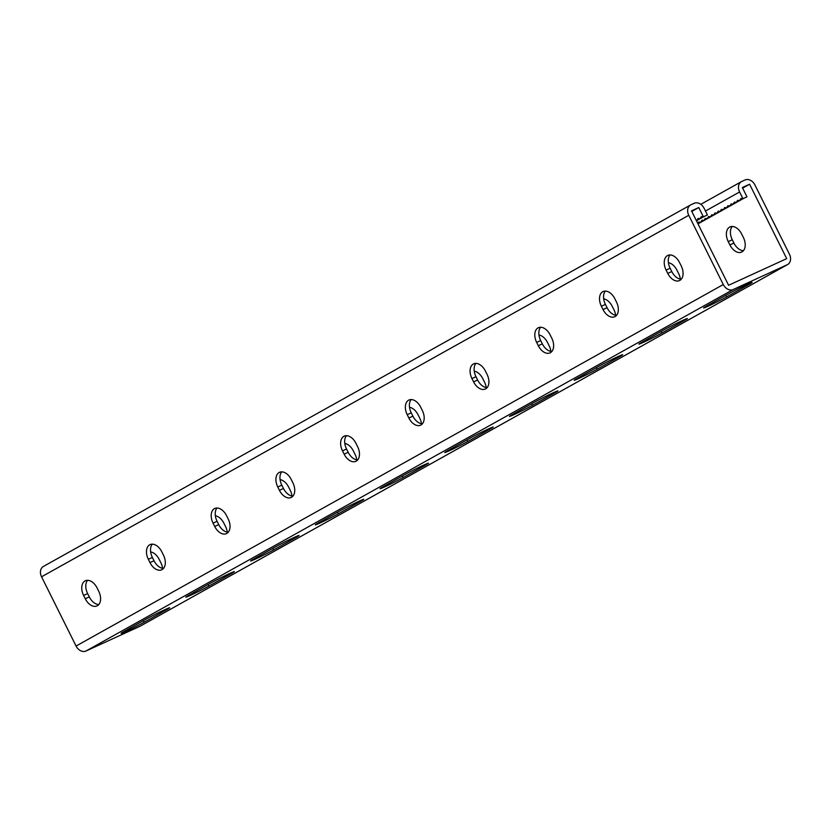 <?xml version="1.0" encoding="UTF-8"?>
<svg xmlns="http://www.w3.org/2000/svg" width="831" height="831" viewBox="0 0 831 831"><rect width="100%" height="100%" fill="white"/><g stroke="black" fill="none" stroke-linecap="round" stroke-linejoin="round"><path stroke-width="1.25" d="M691.787 211.427L698.767 207.532L703.4 216.829L707.43 214.98L704.086 208.259A8.663 6.648 -119.2 0 0 694.165 203.283L690.935 204.769A8.663 6.648 -119.2 0 0 690.582 204.956A8.663 6.648 -119.2 0 0 688.754 215.291L723.271 284.534A8.663 6.648 -119.2 0 0 733.191 289.51L787.258 264.725A8.663 6.648 60.8 0 0 787.622 264.538A8.663 6.648 60.8 0 0 789.45 254.203L754.922 184.96A8.663 6.648 60.8 0 0 745.012 179.984L741.782 181.459A8.663 6.648 60.8 0 0 741.418 181.646A8.663 6.648 60.8 0 0 739.59 191.982L742.945 198.702L746.976 196.854L742.343 187.557L749.604 184.222L742.623 188.118M743.984 198.225L739.704 200.51L737.554 200.344L736.474 202.317L734.324 202.151L733.233 204.125L731.083 203.959L730.002 205.932L727.852 205.766L726.761 207.74L724.611 207.573L723.531 209.547L721.37 209.381L720.29 211.354L718.14 211.188L717.06 213.162L714.899 212.996L713.819 214.969L711.668 214.803L710.578 216.777L708.428 216.611L707.347 218.584L705.197 218.418L704.106 220.392L701.956 220.225L700.876 222.199L698.726 222.033L697.853 223.612M740.743 200.032L736.474 202.317M737.513 201.84L733.233 204.125M734.272 203.647L730.002 205.932M731.031 205.454L726.761 207.74M727.8 207.262L723.531 209.547M724.559 209.069L720.29 211.354M721.329 210.877L717.06 213.162M718.088 212.684L713.819 214.969M714.857 214.491L710.578 216.777M711.616 216.299L707.347 218.584M708.386 218.106L704.106 220.392M705.145 219.914L700.876 222.199M701.915 221.721L697.978 223.851M698.674 223.529L698.113 224.121M742.945 198.702L740.795 198.536L739.704 200.51M749.604 184.222L786.708 258.628L784.682 259.563L728.6 285.272L691.496 210.856L698.767 207.532M123.975 631.498L146.62 618.846A14.449 0.561 153.5 0 1 160.882 611.554A14.449 0.561 153.5 0 1 169.638 607.783A14.449 0.561 153.5 0 1 166.802 609.601L144.147 622.253A14.449 0.561 153.5 0 1 129.896 629.555A14.449 0.561 153.5 0 1 121.129 633.326A14.449 0.561 153.5 0 1 123.975 631.498M188.689 595.349L211.344 582.697A14.449 0.561 153.5 0 1 225.596 575.405A14.449 0.561 153.5 0 1 234.363 571.624A14.449 0.561 153.5 0 1 231.517 573.452L208.872 586.104A14.449 0.561 153.5 0 1 194.61 593.396A14.449 0.561 153.5 0 1 185.853 597.177A14.449 0.561 153.5 0 1 188.689 595.349M318.128 523.052L340.783 510.4A14.449 0.561 153.5 0 1 355.045 503.098A14.449 0.561 153.5 0 1 363.801 499.327A14.449 0.561 153.5 0 1 360.955 501.145L338.31 513.797A14.449 0.561 153.5 0 1 324.048 521.099A14.449 0.561 153.5 0 1 315.292 524.87A14.449 0.561 153.5 0 1 318.128 523.052M382.852 486.904L405.507 474.241A14.449 0.561 153.5 0 1 419.759 466.949A14.449 0.561 153.5 0 1 428.516 463.179A14.449 0.561 153.5 0 1 425.68 464.996L403.025 477.648A14.449 0.561 153.5 0 1 388.773 484.951A14.449 0.561 153.5 0 1 380.016 488.721A14.449 0.561 153.5 0 1 382.852 486.904M253.413 559.201L276.069 546.549A14.449 0.561 153.5 0 1 290.32 539.246A14.449 0.561 153.5 0 1 299.077 535.476A14.449 0.561 153.5 0 1 296.241 537.304L273.586 549.956A14.449 0.561 153.5 0 1 259.334 557.248A14.449 0.561 153.5 0 1 250.567 561.018A14.449 0.561 153.5 0 1 253.413 559.201M733.191 289.51L85.988 651.016L140.065 626.231A8.663 6.648 60.8 0 0 140.418 626.044A8.663 6.648 60.8 0 0 140.771 625.836M729.109 293.488L706.454 306.14A14.449 0.561 -26.5 0 0 703.608 307.969A14.449 0.561 -26.5 0 0 712.375 304.198A14.449 0.561 -26.5 0 0 726.626 296.896L749.282 284.244A14.449 0.561 -26.5 0 0 752.117 282.426A14.449 0.561 -26.5 0 0 743.361 286.196A14.449 0.561 -26.5 0 0 729.109 293.488M664.385 329.647L641.729 342.299A14.449 0.561 -26.5 0 0 638.894 344.117A14.449 0.561 -26.5 0 0 647.65 340.346A14.449 0.561 -26.5 0 0 661.912 333.044L684.557 320.392A14.449 0.561 -26.5 0 0 687.403 318.574A14.449 0.561 -26.5 0 0 678.636 322.345A14.449 0.561 -26.5 0 0 664.385 329.647M534.946 401.944L512.291 414.596A14.449 0.561 -26.5 0 0 509.455 416.414A14.449 0.561 -26.5 0 0 518.212 412.643A14.449 0.561 -26.5 0 0 532.463 405.351L555.118 392.699A14.449 0.561 -26.5 0 0 557.965 390.871A14.449 0.561 -26.5 0 0 549.198 394.652A14.449 0.561 -26.5 0 0 534.946 401.944M470.221 438.093L447.577 450.745A14.449 0.561 -26.5 0 0 444.73 452.573A14.449 0.561 -26.5 0 0 453.487 448.792A14.449 0.561 -26.5 0 0 467.749 441.5L490.404 428.848A14.449 0.561 -26.5 0 0 493.24 427.03A14.449 0.561 -26.5 0 0 484.483 430.801A14.449 0.561 -26.5 0 0 470.221 438.093M599.67 365.796L577.015 378.448A14.449 0.561 -26.5 0 0 574.169 380.266A14.449 0.561 -26.5 0 0 582.936 376.495A14.449 0.561 -26.5 0 0 597.188 369.193L619.843 356.541A14.449 0.561 -26.5 0 0 622.679 354.723A14.449 0.561 -26.5 0 0 613.922 358.493A14.449 0.561 -26.5 0 0 599.67 365.796M421.483 423.706A12.018 7.697 -114.6 0 0 419.748 418.149L418.097 414.846A12.018 7.697 -114.6 0 0 409.517 407.294M356.769 459.855A12.018 7.697 -114.6 0 0 355.024 454.297L353.383 450.994A12.018 7.697 -114.6 0 0 344.792 443.453M292.045 496.003A12.018 7.697 -114.6 0 0 290.31 490.456L288.658 487.143A12.018 7.697 -114.6 0 0 280.078 479.601M227.32 532.152A12.018 7.697 -114.6 0 0 225.585 526.605L223.934 523.291A12.018 7.697 -114.6 0 0 215.354 515.75M162.606 568.311A12.018 7.697 -114.6 0 0 160.871 562.753L159.22 559.45A12.018 7.697 -114.6 0 0 150.64 551.898M474.231 371.145A12.018 7.697 65.4 0 1 482.821 378.697L484.463 382A12.018 7.697 65.4 0 1 486.208 387.547M538.955 334.997A12.018 7.697 65.4 0 1 547.536 342.538L549.187 345.852A12.018 7.697 65.4 0 1 550.922 351.399M603.68 298.848A12.018 7.697 65.4 0 1 612.26 306.39L613.912 309.703A12.018 7.697 65.4 0 1 615.646 315.25M668.394 262.689A12.018 7.697 65.4 0 1 676.985 270.241L678.626 273.544A12.018 7.697 65.4 0 1 680.36 279.102M743.35 237.396A12.018 7.697 65.4 0 1 741.626 252.084A12.018 7.697 65.4 0 1 729.888 244.916L728.236 241.613A12.018 7.697 65.4 0 1 729.961 226.925A12.018 7.697 65.4 0 1 741.699 234.093L743.35 237.396M732.194 226.458A12.018 7.697 -114.6 0 0 732.277 239.764L733.918 243.068A12.018 7.697 -114.6 0 0 743.433 250.692M703.4 216.829L701.25 216.662L700.159 218.636L698.009 218.47L696.929 220.444L696.253 220.392M704.439 216.351L700.159 218.636M701.198 218.158L696.929 220.444M697.967 219.966L696.534 220.953M85.988 651.016A8.663 6.648 -119.2 0 1 76.078 646.04L41.55 576.797A8.663 6.648 -119.2 0 1 43.378 566.462L690.582 204.956M346.454 435.704A12.018 7.697 -114.6 0 0 346.537 449L348.179 452.303A12.018 7.697 -114.6 0 0 357.694 459.938M281.73 471.852A12.018 7.697 -114.6 0 0 281.813 485.148L283.464 488.462A12.018 7.697 -114.6 0 0 292.969 496.086M217.005 508.001A12.018 7.697 -114.6 0 0 217.088 521.297L218.74 524.61A12.018 7.697 -114.6 0 0 228.255 532.235M152.291 544.16A12.018 7.697 -114.6 0 0 152.374 557.456L154.015 560.759A12.018 7.697 -114.6 0 0 163.53 568.383M87.567 580.308A12.018 7.697 -114.6 0 0 87.65 593.604L89.301 596.907A12.018 7.697 -114.6 0 0 98.806 604.542M422.408 423.779A12.018 7.697 65.4 0 1 412.903 416.154L411.252 412.851A12.018 7.697 65.4 0 1 411.168 399.555M487.132 387.63A12.018 7.697 65.4 0 1 477.617 380.006L475.976 376.703A12.018 7.697 65.4 0 1 475.893 363.407M551.846 351.482A12.018 7.697 65.4 0 1 542.342 343.857L540.69 340.544A12.018 7.697 65.4 0 1 540.607 327.248M616.571 315.333A12.018 7.697 65.4 0 1 607.066 307.709L605.415 304.395A12.018 7.697 65.4 0 1 605.332 291.099M681.295 279.185A12.018 7.697 65.4 0 1 671.78 271.55L670.129 268.247A12.018 7.697 65.4 0 1 670.046 254.951M344.148 454.152L342.497 450.849A12.018 7.697 65.4 0 1 344.221 436.161A12.018 7.697 65.4 0 1 355.959 443.328L357.61 446.642A12.018 7.697 65.4 0 1 355.886 461.319A12.018 7.697 65.4 0 1 344.148 454.152L348.179 452.303M279.424 490.311L277.772 486.997A12.018 7.697 65.4 0 1 279.496 472.32A12.018 7.697 65.4 0 1 291.234 479.477L292.886 482.79A12.018 7.697 65.4 0 1 291.162 497.478A12.018 7.697 65.4 0 1 279.424 490.311L283.464 488.462M214.71 526.459L213.058 523.156A12.018 7.697 65.4 0 1 214.782 508.468A12.018 7.697 65.4 0 1 226.52 515.635L228.172 518.939A12.018 7.697 65.4 0 1 226.448 533.627A12.018 7.697 65.4 0 1 214.71 526.459L218.74 524.61M149.985 562.608L148.334 559.305A12.018 7.697 65.4 0 1 150.058 544.617A12.018 7.697 65.4 0 1 161.796 551.784L163.447 555.087A12.018 7.697 65.4 0 1 161.723 569.775A12.018 7.697 65.4 0 1 149.985 562.608L154.015 560.759M85.261 598.756L83.619 595.453A12.018 7.697 65.4 0 1 85.344 580.765A12.018 7.697 65.4 0 1 97.082 587.933L98.723 591.236A12.018 7.697 65.4 0 1 97.009 605.924A12.018 7.697 65.4 0 1 85.261 598.756L89.301 596.907M422.325 410.483L420.683 407.18A12.018 7.697 -114.6 0 0 408.935 400.012A12.018 7.697 -114.6 0 0 407.221 414.7L408.862 418.003A12.018 7.697 -114.6 0 0 420.611 425.171A12.018 7.697 -114.6 0 0 422.325 410.483M487.049 374.334L485.397 371.031A12.018 7.697 -114.6 0 0 473.66 363.864A12.018 7.697 -114.6 0 0 471.935 378.552L473.587 381.855A12.018 7.697 -114.6 0 0 485.325 389.022A12.018 7.697 -114.6 0 0 487.049 374.334M551.774 338.186L550.122 334.883A12.018 7.697 -114.6 0 0 538.384 327.715A12.018 7.697 -114.6 0 0 536.66 342.393L538.311 345.706A12.018 7.697 -114.6 0 0 550.049 352.874A12.018 7.697 -114.6 0 0 551.774 338.186M616.488 302.037L614.836 298.724A12.018 7.697 -114.6 0 0 603.098 291.556A12.018 7.697 -114.6 0 0 601.374 306.244L603.026 309.558A12.018 7.697 -114.6 0 0 614.763 316.715A12.018 7.697 -114.6 0 0 616.488 302.037M681.212 265.878L679.561 262.575A12.018 7.697 -114.6 0 0 667.823 255.408A12.018 7.697 -114.6 0 0 666.098 270.096L667.75 273.399A12.018 7.697 -114.6 0 0 679.488 280.566A12.018 7.697 -114.6 0 0 681.212 265.878M739.59 191.982L705.467 211.043M787.258 264.725L140.065 626.231M143.358 620.674L144.147 622.253M166.48 608.957L166.802 609.601M272.797 548.367L273.586 549.956M295.919 536.649L296.241 537.304M337.521 512.218L338.31 513.797M360.633 500.501L360.955 501.145M402.235 476.07L403.025 477.648M425.358 464.352L425.68 464.996M208.082 584.525L208.872 586.104M231.195 572.798L231.517 573.452M723.271 284.534L76.078 646.04M688.754 215.291L41.55 576.797M87.65 593.604L83.619 595.453M152.374 557.456L148.334 559.305M217.088 521.297L213.058 523.156M281.813 485.148L277.772 486.997M346.537 449L342.497 450.849M748.96 283.6L749.282 284.244M725.837 295.317L726.626 296.896M619.521 355.897L619.843 356.541M596.398 367.614L597.188 369.193M554.796 392.045L555.118 392.699M531.684 403.773L532.463 405.351M490.072 428.194L490.404 428.848M466.96 439.921L467.749 441.5M684.235 319.748L684.557 320.392M661.123 331.465L661.912 333.044M729.888 244.916L733.918 243.068M728.236 241.613L732.277 239.764M671.78 271.55L667.75 273.399M670.129 268.247L666.098 270.096M607.066 307.709L603.026 309.558M605.415 304.395L601.374 306.244M542.342 343.857L538.311 345.706M540.69 340.544L536.66 342.393M477.617 380.006L473.587 381.855M475.976 376.703L471.935 378.552M412.903 416.154L408.862 418.003M411.252 412.851L407.221 414.7M787.622 264.538L140.418 626.044M741.418 181.646L700.793 204.333"/></g></svg>
